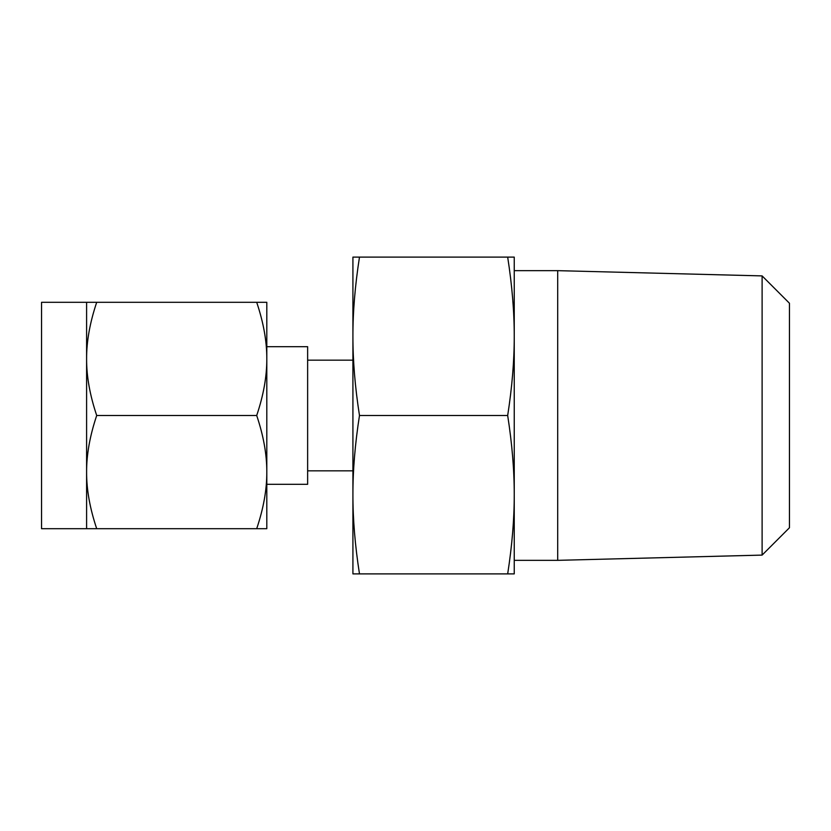 <?xml version="1.0" encoding="UTF-8"?>
<svg xmlns="http://www.w3.org/2000/svg" width="831" height="831" viewBox="0 0 831 831"><rect width="100%" height="100%" fill="white"/><g stroke="black" fill="none" stroke-linecap="round" stroke-linejoin="round"><path stroke-width="1.25" d="M359.48 257.111C355.066 285.469 352.874 311.864 352.915 336.306L352.915 257.111L514.244 257.111L514.244 415.5L514.244 270.657L557.694 270.657L557.694 560.343L514.244 560.343L514.244 415.5L514.244 573.889L507.679 573.889C512.093 545.531 514.275 519.136 514.244 494.694C514.275 470.201 512.083 443.796 507.679 415.5C512.093 387.142 514.275 360.747 514.244 336.306C514.275 311.802 512.083 285.407 507.679 257.111M762.11 275.902L789.45 303.242L789.45 527.758L762.11 555.098L762.11 275.902L557.694 270.657M359.48 573.889L352.915 573.889L352.915 336.306C352.884 360.799 355.066 387.204 359.48 415.5C355.066 443.858 352.874 470.253 352.915 494.694C352.884 519.198 355.066 545.593 359.48 573.889L507.679 573.889M359.48 415.5L507.679 415.5M266.803 484.307L307.636 484.307L307.636 346.693L266.803 346.693M86.601 302.307L41.55 302.307L41.55 528.693L86.601 528.693L86.601 302.307L96.708 302.307C89.904 322.553 86.528 341.416 86.601 358.899C86.528 376.391 89.904 395.255 96.708 415.5C89.904 435.745 86.528 454.609 86.601 472.101C86.528 489.584 89.904 508.447 96.708 528.693L86.601 528.693M256.696 302.307L266.803 302.307L266.803 528.693L256.696 528.693C263.51 508.447 266.876 489.584 266.803 472.101C266.876 454.609 263.51 435.745 256.696 415.5C263.51 395.255 266.876 376.391 266.803 358.899C266.876 341.416 263.51 322.553 256.696 302.307L96.708 302.307M256.696 528.693L96.708 528.693M256.696 415.5L96.708 415.5M762.11 555.098L557.694 560.343M352.915 360.166L307.636 360.166M352.915 470.834L307.636 470.834"/></g></svg>
